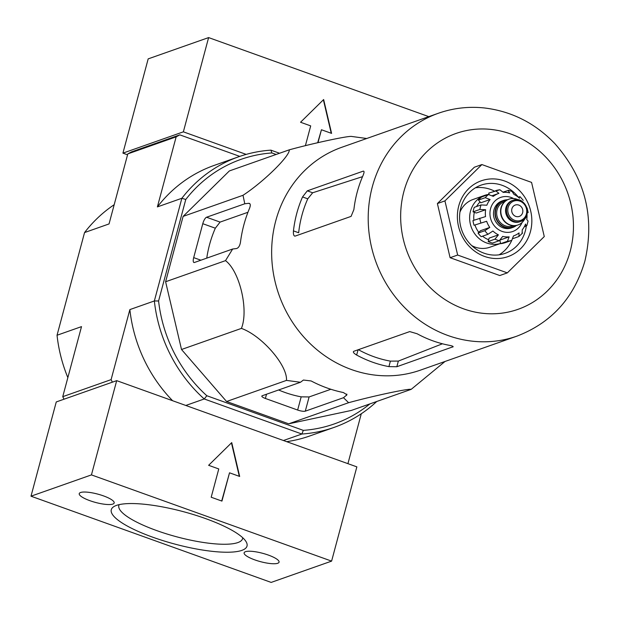 <?xml version="1.0" encoding="UTF-8"?>
<svg xmlns="http://www.w3.org/2000/svg" width="620" height="620" viewBox="0 0 620 620"><rect width="100%" height="100%" fill="white"/><g stroke="black" fill="none" stroke-linecap="round" stroke-linejoin="round"><path stroke-width="0.93" d="M288.711 423.817L351.284 410.456L411.184 389.352C408.665 388.384 372.891 396.017 348.611 402.706L288.711 423.817L226.571 401.504L181.513 349.502L165.61 281.751L183.117 216.396L229.353 170.942L289.253 149.839C313.402 143.181 349.269 135.517 351.827 136.477L366.722 138.5M64.038 399.203L62.744 396.676L111.096 379.634L129.867 309.589L154.349 300.964L158.581 300.964L185.775 199.477A140.26 128.635 -109.4 0 1 271.878 152.946L276.125 154.465M112.391 382.168L111.096 379.634M114.189 204.701A143.476 131.587 70.6 0 0 84.552 232.562L109.035 223.936L127.805 153.884L131.479 151.9L179.831 134.866L239.785 156.387M127.805 153.884L176.15 136.85L179.831 134.866M369.861 403.914A140.26 128.635 -109.4 0 1 303.32 430.373L206.824 395.731L204.236 398.97L301.878 434.023L283.441 440.518M185.775 199.477L181.862 198.276L154.349 300.964A143.476 131.587 -109.4 0 0 204.236 398.97L185.806 405.464M84.552 232.562L57.04 335.25L81.515 326.624L62.744 396.676M279.558 153.256L270.909 150.149A143.476 131.587 -109.4 0 0 238.708 156.759A143.476 131.587 -109.4 0 0 181.862 198.276L157.387 206.902L176.15 136.85M361.29 413.757L347.921 463.659M206.824 395.731A140.26 128.635 -109.4 0 1 158.581 300.964M172.608 400.721A143.476 131.587 -109.4 0 1 129.867 309.589M376.766 401.473A143.476 131.587 -109.4 0 1 334.072 427.405A143.476 131.587 -109.4 0 1 301.878 434.023L303.32 430.373M334.072 427.405L309.597 436.031A143.476 131.587 -109.4 0 1 286.657 441.665M157.387 206.902A143.476 131.587 -109.4 0 1 214.233 165.385L238.708 156.759M57.04 335.25A143.476 131.587 70.6 0 0 67.851 377.627M270.909 150.149L271.878 152.946M445.036 361.46L411.184 389.352M348.611 402.706L343.503 397.707L346.96 394.793L343.387 392.538A129.65 118.908 -109.4 0 1 311.124 380.951L303.42 380.045L300.491 382.261L286.471 380.401C287.68 365.506 261.935 335.722 241.412 328.399C248.829 310.155 239.777 271.343 225.51 260.64L232.655 249.015L236.483 248.55C238.522 247.946 239.847 245.822 240.475 242.172A129.65 118.908 -109.4 0 1 249.565 208.243C250.782 205.011 250.465 203.368 248.604 203.313L244.776 203.779L243.017 195.285C263.686 181.792 290.199 155.76 289.253 149.839M243.017 195.285L183.117 216.396M244.776 203.779L206.561 217.24A6.03 1.922 -70.3 0 0 202.779 223.696L193.688 257.626A6.03 1.922 -70.3 0 0 193.921 262.5A6.03 1.922 -70.3 0 0 194.44 262.477L232.655 249.015M225.51 260.64L165.61 281.751M241.412 328.399L181.513 349.502M286.471 380.401L226.571 401.504M300.491 382.261L262.276 395.731A6.03 1.442 -165 0 0 261.826 396.095A6.03 1.442 -165 0 0 265.383 398.459L297.647 410.037A6.03 1.442 -165 0 0 305.288 411.168L343.503 397.707M507.323 272.877L499.767 275.536L450.097 257.703L437.387 203.554L474.339 167.23L481.895 164.564L531.565 182.396L544.275 236.553L507.323 272.877L457.653 255.045L450.097 257.703M442.432 343.782L398.35 361.08L390.391 361.127L388.918 366.622L396.831 366.73L453.166 346.727M358.368 349.68A112.375 103.059 70.6 0 0 390.391 361.127M302.537 196.951A118.157 108.361 70.6 0 0 293.446 230.88C293.206 234.445 293.787 236.181 295.174 236.088L351.083 216.388L353.888 209.583A118.157 108.361 -109.4 0 1 362.979 175.654C364.312 172.476 364.389 170.981 363.204 171.151L307.295 190.844L302.537 196.951L307.76 198.826L312.666 192.774L362.545 176.646M307.76 198.826A112.375 103.059 70.6 0 0 298.67 232.756L293.446 230.88M358.065 349.788L356.655 355.043C353.687 353.253 352.741 351.997 353.819 351.284L353.361 351.726M356.655 355.043A118.157 108.361 70.6 0 0 388.918 366.622M452.918 346.363L452.739 347.029C453.762 346.526 452.631 345.96 449.353 345.325A118.157 108.361 -109.4 0 1 417.097 333.746L409.727 331.591L353.819 351.284M294.616 236.088L295.174 236.088M438.418 113.243L341.86 147.258A118.157 108.361 70.6 0 0 280.922 205.778A118.157 108.361 70.6 0 0 301.878 334.8A118.157 108.361 70.6 0 0 420.399 370.148L516.948 336.125C551.552 322.811 574.205 297.763 584.916 260.989C595.068 216.899 585.032 177.769 554.807 143.584C535.083 123.093 511.562 111.213 484.243 107.942C468.503 106.307 453.228 108.066 438.418 113.243A118.157 108.361 70.6 0 0 375.48 260.695A118.157 108.361 70.6 0 0 516.948 336.125M249.372 203.383L248.604 203.313L249.914 203.779M247.946 212.28L220.092 222.092L215.326 228.199A117.35 107.624 70.6 0 0 206.754 258.145M330.879 389.275L309.101 396.947L305.288 411.168M278.605 389.972A117.35 107.624 70.6 0 0 301.18 396.846L309.101 396.947M457.653 255.045L444.935 200.888L481.895 164.564M444.935 200.888L437.387 203.554M494.427 191.092A36.169 33.17 70.6 0 0 475.47 187.783M499.092 254.82A36.169 33.17 70.6 0 0 511.787 240.351L513.468 235.933A22.506 20.638 -109.4 0 0 513.678 235.863L513.468 235.933M518.312 197.129A36.169 33.17 70.6 0 0 481.074 185.14A36.169 33.17 70.6 0 0 461.807 230.276A36.169 33.17 70.6 0 0 505.114 253.363A36.169 33.17 70.6 0 0 525.357 230.834A36.169 33.17 70.6 0 0 526.295 226.106M530.449 231.585A40.191 36.859 70.6 0 0 485.429 179.637A40.191 36.859 70.6 0 0 467.937 244.931A40.191 36.859 70.6 0 0 530.449 231.585M271.165 582.413L331.599 561.123L91.442 474.897L31 496.194L271.165 582.413M91.442 474.897L116.692 380.649L356.856 466.868L331.599 561.123M229.524 472.812L239.669 476.454L231.725 442.61L208.622 465.31L218.767 468.953L211.195 497.232L221.945 501.092L229.524 472.812L221.697 500.999M116.692 380.649L56.257 401.946L31 496.194M116.49 505.393A70.254 16.756 15 0 1 186.434 512.507A70.254 16.756 15 0 1 246.001 541.539A70.254 16.756 15 0 1 174.809 544.073A70.254 16.756 15 0 1 114.429 506.284A70.254 16.756 15 0 1 116.49 505.393M112.84 504.075A18.088 4.317 -165 0 0 114.173 502.967A18.088 4.317 -165 0 0 97.82 494.125A18.088 4.317 -165 0 0 79.236 493.605A18.088 4.317 -165 0 0 92.69 501.619A18.088 4.317 -165 0 0 112.84 504.075M277.721 563.278A18.088 4.317 -165 0 0 279.062 562.162A18.088 4.317 -165 0 0 262.71 553.319A18.088 4.317 -165 0 0 244.125 552.8A18.088 4.317 -165 0 0 257.579 560.813A18.088 4.317 -165 0 0 277.721 563.278M239.312 476.331L231.454 442.874M242.707 537.726A64.054 15.283 15 0 1 242.614 538.54A64.054 15.283 15 0 1 176.754 536.827A64.054 15.283 15 0 1 118.87 505.378A64.054 15.283 15 0 1 119.187 504.626M317.998 142.639L321.447 129.75L331.591 133.393L323.648 99.541L300.553 122.249L310.697 125.891L305.389 145.7M246.202 154.395L183.365 131.835L122.923 153.132L127.557 154.791M428.8 116.63L208.615 37.587L183.365 131.835M208.615 37.587L148.18 58.877L122.923 153.132M317.704 142.708L321.447 129.75M331.235 133.261L323.384 99.805M516.476 225.424A14.268 13.082 -109.4 0 1 512.949 227.385L511.438 227.92A14.268 13.082 -109.4 0 1 497.79 224.378A14.268 13.082 -109.4 0 1 493.969 209.893A14.268 13.082 -109.4 0 1 501.952 201.004L503.463 200.469A14.268 13.082 -109.4 0 1 507.447 199.787M522.644 212.66A6.03 5.526 70.6 0 0 521.033 206.545A6.03 5.526 70.6 0 0 515.267 205.049A6.03 5.526 70.6 0 0 512.058 212.567A6.03 5.526 70.6 0 0 519.273 216.419A6.03 5.526 70.6 0 0 522.644 212.66M505.951 207.584A11.253 10.323 -109.4 0 1 512.244 200.57L513.151 200.252A11.253 10.323 -109.4 0 1 526.628 207.437A11.253 10.323 -109.4 0 1 520.637 221.479A11.253 10.323 -109.4 0 1 509.865 218.69A11.253 10.323 -109.4 0 1 506.858 207.266A11.253 10.323 -109.4 0 1 513.151 200.252C525.574 195.122 533.525 217.69 520.637 221.479L519.723 221.797A11.253 10.323 -109.4 0 1 508.958 219.007A11.253 10.323 -109.4 0 1 505.951 207.584M525 218.379A13.663 12.532 -109.4 0 1 518.033 224.952A13.663 12.532 -109.4 0 1 504.959 221.565A13.663 12.532 -109.4 0 1 501.309 207.692A13.663 12.532 -109.4 0 1 508.95 199.175A13.663 12.532 -109.4 0 1 518.498 199.935M517.886 225.006A13.663 12.532 -109.4 0 1 517.731 225.06A13.663 12.532 -109.4 0 1 504.657 221.665A13.663 12.532 -109.4 0 1 501.007 207.793A13.663 12.532 -109.4 0 1 508.648 199.284A13.663 12.532 -109.4 0 1 508.803 199.229M512.949 227.385A14.268 13.082 -109.4 0 1 499.294 223.843A14.268 13.082 -109.4 0 1 495.481 209.358A14.268 13.082 -109.4 0 1 503.463 200.469M503.084 192.107L508.671 190.317L513.128 191.906M508.059 190.356L509.671 192.874A22.506 20.638 -109.4 0 0 503.254 192.409L499.898 189.767A26.125 23.955 70.6 0 0 495.636 190.673M489.087 194.448L488.769 193.091L499.898 189.767M495.566 190.689L498.922 193.339A22.506 20.638 -109.4 0 0 498.72 193.409L492.303 195.664M478.454 200.082L485.251 197.687L490.125 199.508L480.802 202.794L478.454 200.082A26.125 23.955 -109.4 0 1 481.655 196.935L488.452 194.541L493.326 196.362A22.506 20.638 -109.4 0 1 498.72 193.409M473.068 211.854L479.864 209.459L485.631 209.731L476.307 213.017L473.068 211.854A26.125 23.955 -109.4 0 1 474.277 207.328L481.081 204.933L486.847 205.212A22.506 20.638 -109.4 0 1 490.125 199.508M474.06 225.254L486.654 221.27L474.06 225.254A26.125 23.955 -109.4 0 1 472.959 220.565L485.553 216.581A22.506 20.638 -109.4 0 1 485.631 209.731M484.848 230.694A26.125 23.955 70.6 0 0 487.971 234.29L481.174 236.685A26.125 23.955 -109.4 0 1 478.051 233.089L484.848 230.694L489.785 227.431A22.506 20.638 -109.4 0 1 486.654 221.27M487.971 234.29L492.908 231.028A22.506 20.638 -109.4 0 0 498.418 234.856L494.985 239.149A26.125 23.955 70.6 0 0 499.286 240.7L502.719 236.398A22.506 20.638 -109.4 0 0 509.136 236.856L507.447 241.281A26.125 23.955 70.6 0 0 511.779 240.358L504.975 242.753A26.125 23.955 -109.4 0 1 500.642 243.676L507.447 241.281M522.598 233.019L518.894 236.514L519.072 232.911A22.506 20.638 -109.4 0 1 513.678 235.863M522.094 233.368L522.265 229.764A22.506 20.638 -109.4 0 0 525.551 224.06L526.264 226.114L526.829 225.657M528.062 221.053L526.76 219.542A22.506 20.638 -109.4 0 0 527.008 214.396M526.845 212.691L527.287 212.986M518.25 197.152L520.095 196.734L523.241 200.353M519.374 196.757L519.49 198.237A22.506 20.638 -109.4 0 0 513.972 194.417L512.36 191.898M499.914 240.568A22.506 20.638 -109.4 0 1 499.278 240.7L492.489 243.094A26.125 23.955 -109.4 0 1 488.188 241.552L494.985 239.149M513.104 238.553L518.894 236.514M524.257 226.827L526.264 226.114M489.064 194.331A25.319 23.219 70.6 0 0 484.685 195.37L473.045 199.47A25.319 23.219 70.6 0 0 459.932 212.141M471.712 245.582A25.319 23.219 70.6 0 0 489.878 247.233L500.596 243.458M476.548 206.53A22.506 20.638 -109.4 0 1 480.05 201.926M488.668 239.731A22.506 20.638 -109.4 0 1 482.554 236.197M478.811 232.345A22.506 20.638 -109.4 0 1 474.966 225.06M473.905 220.232A22.506 20.638 -109.4 0 1 474.339 212.311M489.785 227.431L480.461 230.718L478.051 233.089M498.418 234.856L489.095 238.142L488.188 241.552M509.136 236.856L500.348 239.956M500.642 243.676L499.867 240.374M484.685 195.37A25.319 23.219 70.6 0 0 471.022 226.471A25.319 23.219 70.6 0 0 500.588 243.435M570.214 251.24A93.24 85.514 70.6 0 0 465.767 130.712A93.24 85.514 70.6 0 0 425.173 282.201A93.24 85.514 70.6 0 0 570.214 251.24M398.35 361.08L396.831 366.73M307.295 190.844L312.666 192.774M346.812 394.08L346.44 395.483M266.515 394.235L265.383 398.459M301.18 396.846L297.647 410.037M193.688 257.626L200.888 260.206M202.779 223.696L215.326 228.199M206.561 217.24L220.092 222.092M513.593 198.547A18.088 16.585 70.6 0 0 491.396 206.266A18.088 16.585 70.6 0 0 499.914 230.431A18.088 16.585 70.6 0 0 522.04 222.534M508.129 207.452A10.246 9.401 -109.4 0 1 524.071 204.05A10.246 9.401 -109.4 0 1 519.614 220.697A10.246 9.401 -109.4 0 1 508.129 207.452M513.468 225.711L512.856 225.928A12.857 11.796 -109.4 0 1 500.557 222.735A12.857 11.796 -109.4 0 1 497.116 209.676A12.857 11.796 -109.4 0 1 504.308 201.663L504.92 201.446M515.584 225.587A13.865 12.718 -109.4 0 1 500.774 224.688A13.865 12.718 -109.4 0 1 495.837 209.49A13.865 12.718 -109.4 0 1 506.641 200.213M488.452 194.541A26.125 23.955 70.6 0 0 485.251 197.687M481.081 204.933A26.125 23.955 70.6 0 0 479.864 209.459M479.764 218.17A26.125 23.955 70.6 0 0 480.864 222.859M526.845 225.665L528.077 221.061M528.186 212.59L527.085 207.894"/></g></svg>
